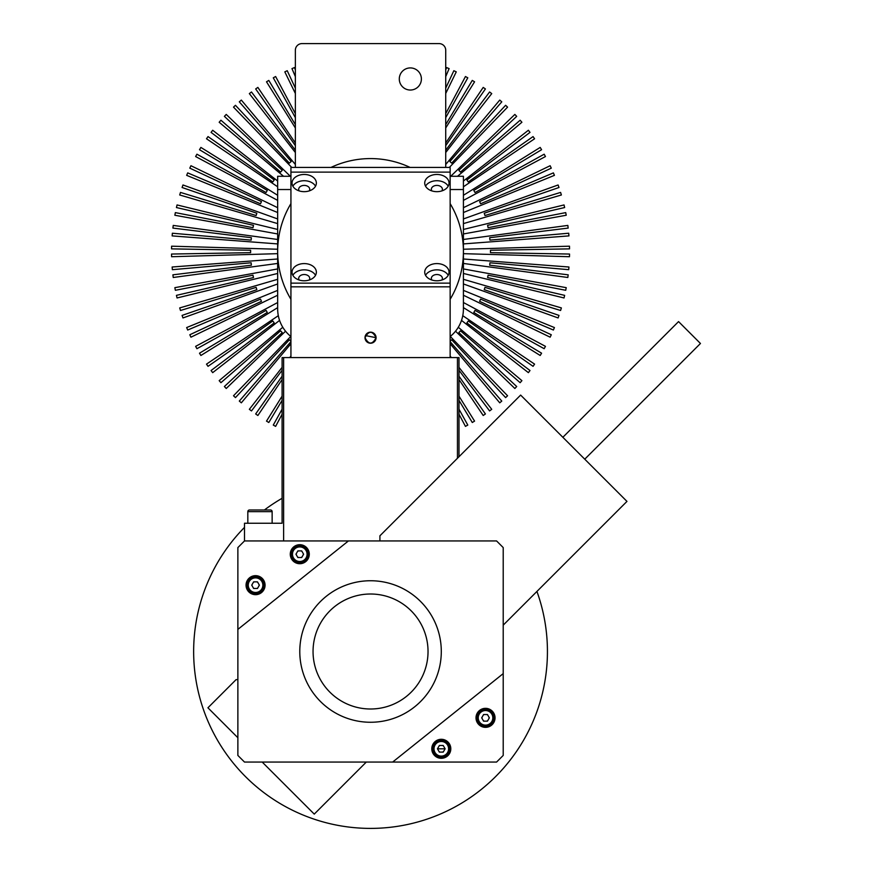 <?xml version="1.0" encoding="UTF-8"?>
<svg xmlns="http://www.w3.org/2000/svg" width="872" height="872" viewBox="0 0 872 872"><rect width="100%" height="100%" fill="white"/><g stroke="black" fill="none" stroke-linecap="round" stroke-linejoin="round"><path stroke-width="1.31" d="M282.092 498.304A176.896 176.896 0 0 0 264.401 509.989M244.498 527.386A176.896 176.896 0 0 0 438.093 814.993A176.896 176.896 0 0 0 536.923 591.434M343.524 586.104A70.763 70.763 0 0 0 305.146 678.525A70.763 70.763 0 0 0 397.556 716.904A70.763 70.763 0 0 0 435.935 624.483A70.763 70.763 0 0 0 343.524 586.104M348.593 598.366A57.487 57.487 0 0 0 317.408 673.457A57.487 57.487 0 0 0 392.498 704.641A57.487 57.487 0 0 0 423.672 629.551A57.487 57.487 0 0 0 348.593 598.366M392.651 762.063L496.582 762.063L503.209 755.435L503.209 673.62L392.651 762.063L244.498 762.063L237.871 755.435L237.871 629.388L348.429 540.945L244.498 540.945L244.498 523.255L282.092 523.255L282.092 357.585L283.629 357.585L283.629 540.945M457.451 458.269L457.451 357.585L458.988 357.585L458.988 456.732M457.451 357.585L283.629 357.585M365.433 335.567L376.072 337.693A5.526 5.526 0 0 0 370.546 332.167A5.526 5.526 0 0 0 365.008 337.693C368.703 330.564 372.388 330.564 376.072 337.693C372.388 344.822 368.693 344.822 365.008 337.693A5.526 5.526 0 0 0 370.546 343.219A5.526 5.526 0 0 0 376.072 337.693C372.388 344.822 368.703 344.822 365.008 337.693M450.148 286.834L290.932 286.834L290.932 283.127L450.148 283.127L450.148 167.424L290.932 167.424L290.932 283.127L450.148 283.127L450.148 357.585M290.932 286.834L290.932 357.585M450.148 172.122L290.932 172.122L450.148 172.122M292.044 272.184A12.164 8.6 0 0 0 304.208 280.784A12.164 8.6 0 0 0 316.362 272.184A12.164 8.6 0 0 0 304.208 263.584A12.164 8.6 0 0 0 292.044 272.184M299.14 279.999A5.526 3.913 180 0 1 298.682 278.44A5.526 3.913 180 0 1 304.208 274.527A5.526 3.913 180 0 1 309.734 278.44A5.526 3.913 180 0 1 309.266 279.999M424.719 272.184A12.164 8.6 0 0 0 436.872 280.784A12.164 8.6 0 0 0 449.036 272.184A12.164 8.6 0 0 0 436.872 263.584A12.164 8.6 0 0 0 424.719 272.184M431.814 279.999A5.526 3.913 180 0 1 431.346 278.44A5.526 3.913 180 0 1 436.872 274.527A5.526 3.913 180 0 1 442.409 278.44A5.526 3.913 180 0 1 441.941 279.999M424.719 183.066A12.164 8.6 0 0 0 436.872 191.666A12.164 8.6 0 0 0 449.036 183.066A12.164 8.6 0 0 0 436.872 174.465A12.164 8.6 0 0 0 424.719 183.066M431.814 190.881A5.526 3.913 180 0 1 431.346 189.322A5.526 3.913 180 0 1 436.872 185.409A5.526 3.913 180 0 1 442.409 189.322A5.526 3.913 180 0 1 441.941 190.881M292.044 183.066A12.164 8.6 0 0 0 304.208 191.666A12.164 8.6 0 0 0 316.362 183.066A12.164 8.6 0 0 0 304.208 174.465A12.164 8.6 0 0 0 292.044 183.066M299.14 190.881A5.526 3.913 180 0 1 298.682 189.322A5.526 3.913 180 0 1 304.208 185.409A5.526 3.913 180 0 1 309.734 189.322A5.526 3.913 180 0 1 309.266 190.881M315.533 186.194A12.164 8.6 0 0 0 304.208 180.722A12.164 8.6 0 0 0 292.872 186.194M448.208 186.194A12.164 8.6 0 0 0 436.872 180.722A12.164 8.6 0 0 0 425.547 186.194M448.208 275.312A12.164 8.6 0 0 0 436.872 269.84A12.164 8.6 0 0 0 425.547 275.312M315.533 275.312A12.164 8.6 0 0 0 304.208 269.84A12.164 8.6 0 0 0 292.872 275.312M290.932 203.612A92.868 92.868 0 0 0 290.932 299.292M450.148 299.292A92.868 92.868 0 0 0 450.148 203.612M410.091 167.424A92.868 92.868 0 0 0 330.989 167.424M450.148 336.559A35.381 35.381 0 0 0 463.413 308.95L463.413 189.54L450.148 189.54L463.413 189.54L463.413 176.275L450.148 176.275M290.932 176.275L277.667 176.275L277.667 189.54L290.932 189.54L277.667 189.54L277.667 308.95A35.381 35.381 0 0 0 290.932 336.559M562.854 437.297L678.558 321.594L700.456 343.481L584.752 459.184M237.871 679.648L236.072 679.648L207.928 707.792L237.871 737.734M366.305 762.063L314.258 814.11L262.2 762.063M379.92 540.945L379.92 535.8L520.639 395.081L626.968 501.4L503.209 625.159M444.785 749.386A3.543 3.543 0 0 0 444.84 748.797L437.766 748.797A3.543 3.543 0 0 0 437.809 749.386M482.031 717.253A3.543 3.543 0 0 0 482.031 718.43M483.262 720.566A3.543 3.543 0 0 0 484.287 721.155M486.75 721.155A3.543 3.543 0 0 0 487.775 720.566M489.007 718.43A3.543 3.543 0 0 0 489.007 717.253M487.775 715.116A3.543 3.543 0 0 0 486.75 714.528M484.287 714.528A3.543 3.543 0 0 0 483.262 715.116M296.295 553.622A3.543 3.543 0 0 0 296.295 554.799M297.526 556.936A3.543 3.543 0 0 0 298.551 557.524M301.014 557.524A3.543 3.543 0 0 0 302.039 556.936M303.271 554.799A3.543 3.543 0 0 0 303.271 553.622M302.039 551.486A3.543 3.543 0 0 0 301.014 550.897M298.551 550.897A3.543 3.543 0 0 0 297.526 551.486M252.073 584.578A3.543 3.543 0 0 0 252.073 585.755M253.305 587.892A3.543 3.543 0 0 0 254.33 588.48M256.793 588.48A3.543 3.543 0 0 0 257.818 587.892M259.049 585.755A3.543 3.543 0 0 0 259.049 584.578M257.818 582.442A3.543 3.543 0 0 0 256.793 581.853M254.33 581.853A3.543 3.543 0 0 0 253.305 582.442M439.041 751.522A3.543 3.543 0 0 0 440.066 752.111M442.529 752.111A3.543 3.543 0 0 0 443.554 751.522M444.84 748.797A3.543 3.543 0 0 0 444.785 748.209M443.554 746.072A3.543 3.543 0 0 0 442.529 745.484M440.066 745.484A3.543 3.543 0 0 0 439.041 746.072M437.809 748.209A3.543 3.543 0 0 0 437.766 748.797M247.822 523.255L247.822 511.646A1.657 1.657 0 0 1 249.479 509.989L270.484 509.989A1.657 1.657 0 0 1 272.14 511.646L247.822 511.646M272.14 523.255L272.14 511.646M256.793 509.989L249.479 509.989L256.793 509.989M255.561 575.662A9.505 9.505 0 0 0 246.046 585.167A9.505 9.505 0 0 0 255.561 594.671A9.505 9.505 0 0 0 265.066 585.167A9.505 9.505 0 0 0 255.561 575.662M299.783 544.706A9.505 9.505 0 0 0 290.278 554.211A9.505 9.505 0 0 0 299.783 563.715A9.505 9.505 0 0 0 309.288 554.211A9.505 9.505 0 0 0 299.783 544.706M485.519 708.337A9.505 9.505 0 0 0 476.014 717.841A9.505 9.505 0 0 0 485.519 727.346A9.505 9.505 0 0 0 495.034 717.841A9.505 9.505 0 0 0 485.519 708.337M441.297 739.293A9.505 9.505 0 0 0 431.793 748.797A9.505 9.505 0 0 0 441.297 758.302A9.505 9.505 0 0 0 450.802 748.797A9.505 9.505 0 0 0 441.297 739.293M244.498 540.945L237.871 547.572L237.871 629.388M503.209 673.62L503.209 547.572L496.582 540.945L348.429 540.945M247.158 585.167A8.404 8.404 0 0 1 255.561 576.763A8.404 8.404 0 0 1 263.965 585.167A8.404 8.404 0 0 1 255.561 593.57A8.404 8.404 0 0 1 247.158 585.167M257.469 588.48L253.643 588.48L251.725 585.167L253.643 581.853L257.469 581.853L259.387 585.167L257.469 588.48M432.894 748.797A8.404 8.404 0 0 1 441.297 740.393A8.404 8.404 0 0 1 449.701 748.797A8.404 8.404 0 0 1 441.297 757.201A8.404 8.404 0 0 1 432.894 748.797M437.472 748.797L439.379 745.484L443.216 745.484L445.134 748.797L443.216 752.111L439.379 752.111L437.472 748.797M291.379 554.211A8.404 8.404 0 0 1 299.783 545.807A8.404 8.404 0 0 1 308.187 554.211A8.404 8.404 0 0 1 299.783 562.614A8.404 8.404 0 0 1 291.379 554.211M301.701 557.524L297.864 557.524L295.957 554.211L297.864 550.897L301.701 550.897L303.609 554.211L301.701 557.524M477.126 717.841A8.404 8.404 0 0 1 485.519 709.437A8.404 8.404 0 0 1 493.923 717.841A8.404 8.404 0 0 1 485.519 726.245A8.404 8.404 0 0 1 477.126 717.841M487.437 721.155L483.611 721.155L481.693 717.841L483.611 714.528L487.437 714.528L489.356 717.841L487.437 721.155M282.092 414.222L275.628 426.375A199.012 199.012 0 0 1 273.285 425.078L282.092 409.197M282.092 400.379L268.805 422.495A199.012 199.012 0 0 1 266.505 421.111L282.092 396.171M282.092 379.582L257.872 415.497A199.012 199.012 0 0 1 255.67 413.96L282.092 376.224M282.092 370.295L251.485 410.919A199.012 199.012 0 0 1 249.348 409.306L282.092 367.385M289.744 357.585L290.932 356.07M290.932 343.71L241.337 402.82A199.012 199.012 0 0 1 239.31 401.066L290.932 341.682M290.932 341.159L289.395 339.775L235.462 397.599A199.012 199.012 0 0 1 233.511 395.768L290.79 336.45M285.547 331.197L226.23 388.487A199.012 199.012 0 0 1 224.398 386.525L282.223 332.603L280.61 330.804L220.932 382.677A199.012 199.012 0 0 1 219.177 380.65L282.79 327.273M279.574 320.395L212.692 372.649A199.012 199.012 0 0 1 211.079 370.513L274.222 322.923L272.805 320.972L208.026 366.327A199.012 199.012 0 0 1 206.501 364.125L278.321 315.686M277.667 307.62L200.887 355.482A199.012 199.012 0 0 1 199.503 353.193L267.279 312.47L266.069 310.377L196.919 348.702A199.012 199.012 0 0 1 195.622 346.358L277.667 302.519M277.667 295.227L190.946 337.181A199.012 199.012 0 0 1 189.802 334.75L261.469 301.341L260.488 299.129L187.698 330.03A199.012 199.012 0 0 1 186.663 327.556L277.667 290.376M277.667 283.956L182.967 317.942A199.012 199.012 0 0 1 182.085 315.402L256.848 289.668L256.106 287.368L180.493 310.487A199.012 199.012 0 0 1 179.708 307.914L277.667 279.302M277.667 273.459L177.049 297.962A199.012 199.012 0 0 1 176.438 295.357L253.48 277.569L252.978 275.203L175.359 290.289A199.012 199.012 0 0 1 174.858 287.662L277.667 268.936M277.667 263.442L173.245 277.481A199.012 199.012 0 0 1 172.907 274.833L251.387 265.186L251.136 262.788L172.373 269.677A199.012 199.012 0 0 1 172.144 267.006L277.667 258.995M277.667 253.665L171.599 256.717A199.012 199.012 0 0 1 171.544 254.046L250.613 252.662L250.613 250.242L171.544 248.869A199.012 199.012 0 0 1 171.599 246.187L277.667 249.239M277.667 243.92L172.144 235.898A199.012 199.012 0 0 1 172.373 233.227L251.136 240.116L251.387 237.718L172.907 228.083A199.012 199.012 0 0 1 173.245 225.423L277.667 239.473M277.667 233.969L174.858 215.242A199.012 199.012 0 0 1 175.359 212.615L252.978 227.701L253.48 225.336L176.438 207.547A199.012 199.012 0 0 1 177.049 204.942L277.667 229.456M277.667 223.603L179.708 194.99A199.012 199.012 0 0 1 180.493 192.418L256.106 215.537L256.848 213.248L182.085 187.502A199.012 199.012 0 0 1 182.967 184.973L277.667 218.948M277.667 212.528L186.663 175.348A199.012 199.012 0 0 1 187.698 172.885L260.488 203.775L261.469 201.574L189.802 168.154A199.012 199.012 0 0 1 190.946 165.724L277.667 207.689M277.667 200.386L195.622 156.546A199.012 199.012 0 0 1 196.919 154.202L266.069 192.538L267.279 190.445L199.503 149.712A199.012 199.012 0 0 1 200.887 147.423L277.667 195.284M277.667 186.782L206.501 138.779A199.012 199.012 0 0 1 208.026 136.588L272.805 181.932L274.222 179.981L211.079 132.391A199.012 199.012 0 0 1 212.692 130.255L277.667 181.027M283.553 176.275L219.177 122.254A199.012 199.012 0 0 1 220.932 120.227L280.61 172.1L282.223 170.302L224.398 116.379A199.012 199.012 0 0 1 226.23 114.428L290.343 176.275M291.728 167.424L233.511 107.136A199.012 199.012 0 0 1 235.462 105.305L289.395 163.129L291.183 161.516L239.31 101.839A199.012 199.012 0 0 1 241.337 100.084L295.357 164.47M295.357 152.502L249.348 93.609A199.012 199.012 0 0 1 251.485 91.985L295.357 150.213M295.357 145.624L255.67 88.944A199.012 199.012 0 0 1 257.872 87.407L295.357 142.997M295.357 127.966L266.505 81.805A199.012 199.012 0 0 1 268.805 80.42L295.357 124.609M295.357 117.644L273.285 77.826A199.012 199.012 0 0 1 275.628 76.529L295.357 113.633M295.357 93.478L284.817 71.853A199.012 199.012 0 0 1 287.237 70.719L295.357 88.137M295.357 76.605L291.967 68.616A199.012 199.012 0 0 1 294.442 67.569L295.357 69.858M445.723 69.858L446.649 67.569A199.012 199.012 0 0 1 449.113 68.616L445.723 76.605M445.723 88.137L453.843 70.719A199.012 199.012 0 0 1 456.263 71.853L445.723 93.478M445.723 113.633L465.452 76.529A199.012 199.012 0 0 1 467.795 77.826L445.723 117.644M445.723 124.609L472.275 80.42A199.012 199.012 0 0 1 474.575 81.805L445.723 127.966M445.723 142.997L483.208 87.407A199.012 199.012 0 0 1 485.41 88.944L445.723 145.624M445.723 150.213L489.595 91.985A199.012 199.012 0 0 1 491.732 93.609L445.723 152.502M445.723 164.47L499.743 100.084A199.012 199.012 0 0 1 501.771 101.839L449.898 161.516L451.685 163.129L505.618 105.305A199.012 199.012 0 0 1 507.569 107.136L449.353 167.424M450.737 176.275L514.862 114.428A199.012 199.012 0 0 1 516.693 116.379L458.857 170.302L460.481 172.1L520.148 120.227A199.012 199.012 0 0 1 521.903 122.254L457.528 176.275M463.413 181.027L528.388 130.255A199.012 199.012 0 0 1 530.002 132.391L466.858 179.981L468.275 181.932L533.054 136.588A199.012 199.012 0 0 1 534.58 138.779L463.413 186.782M463.413 195.284L540.193 147.423A199.012 199.012 0 0 1 541.577 149.712L473.801 190.445L475.011 192.538L544.172 154.202A199.012 199.012 0 0 1 545.458 156.546L463.413 200.386M463.413 207.689L550.134 165.724A199.012 199.012 0 0 1 551.278 168.154L479.611 201.574L480.592 203.775L553.382 172.885A199.012 199.012 0 0 1 554.418 175.348L463.413 212.528M463.413 218.948L558.113 184.973A199.012 199.012 0 0 1 558.996 187.502L484.233 213.248L484.974 215.537L560.587 192.418A199.012 199.012 0 0 1 561.372 194.99L463.413 223.603M463.413 229.456L564.031 204.942A199.012 199.012 0 0 1 564.642 207.547L487.601 225.336L488.102 227.701L565.721 212.615A199.012 199.012 0 0 1 566.222 215.242L463.413 233.969M463.413 239.473L567.836 225.423A199.012 199.012 0 0 1 568.173 228.083L489.693 237.718L489.944 240.116L568.708 233.227A199.012 199.012 0 0 1 568.936 235.898L463.413 243.92M463.413 249.239L569.481 246.187A199.012 199.012 0 0 1 569.536 248.869L490.478 250.242L490.478 252.662L569.536 254.046A199.012 199.012 0 0 1 569.481 256.717L463.413 253.665M463.413 258.995L568.936 267.006A199.012 199.012 0 0 1 568.708 269.677L489.944 262.788L489.693 265.186L568.173 274.833A199.012 199.012 0 0 1 567.836 277.481L463.413 263.442M463.413 268.936L566.222 287.662A199.012 199.012 0 0 1 565.721 290.289L488.102 275.203L487.601 277.569L564.642 295.357A199.012 199.012 0 0 1 564.031 297.962L463.413 273.459M463.413 279.302L561.372 307.914A199.012 199.012 0 0 1 560.587 310.487L484.974 287.368L484.233 289.668L558.996 315.402A199.012 199.012 0 0 1 558.113 317.942L463.413 283.956M463.413 290.376L554.418 327.556A199.012 199.012 0 0 1 553.382 330.03L480.592 299.129L479.611 301.341L551.278 334.75A199.012 199.012 0 0 1 550.134 337.181L463.413 295.227M463.413 302.519L545.458 346.358A199.012 199.012 0 0 1 544.172 348.702L475.011 310.377L473.801 312.47L541.577 353.193A199.012 199.012 0 0 1 540.193 355.482L463.413 307.62M462.76 315.686L534.58 364.125A199.012 199.012 0 0 1 533.054 366.327L468.275 320.972L466.858 322.923L530.002 370.513A199.012 199.012 0 0 1 528.388 372.649L461.506 320.395M458.291 327.273L521.903 380.65A199.012 199.012 0 0 1 520.148 382.677L460.481 330.804L458.857 332.603L516.693 386.525A199.012 199.012 0 0 1 514.862 388.487L455.533 331.197M450.29 336.45L507.569 395.768A199.012 199.012 0 0 1 505.618 397.599L451.685 339.775L450.148 341.159M450.148 341.682L501.771 401.066A199.012 199.012 0 0 1 499.743 402.82L450.148 343.71M450.148 356.07L451.336 357.585M458.988 367.385L491.732 409.306A199.012 199.012 0 0 1 489.595 410.919L458.988 370.295M458.988 376.224L485.41 413.96A199.012 199.012 0 0 1 483.208 415.497L458.988 379.582M458.988 396.171L474.575 421.111A199.012 199.012 0 0 1 472.275 422.495L458.988 400.379M458.988 409.197L467.795 425.078A199.012 199.012 0 0 1 465.452 426.375L458.988 414.222M277.667 189.54L277.667 206.119L277.667 189.54M277.667 217.183L277.667 294.573L277.667 217.183M277.667 305.625L277.667 308.95L277.667 305.625M445.723 50.238L445.723 167.424L445.723 50.238A6.638 6.638 0 0 0 439.085 43.6L301.995 43.6A6.638 6.638 0 0 0 295.357 50.238L295.357 167.424L295.357 50.238M399.289 78.981A11.053 11.053 0 0 1 410.341 67.918A11.053 11.053 0 0 1 421.394 78.981A11.053 11.053 0 0 1 410.341 90.034A11.053 11.053 0 0 1 399.289 78.981M439.085 43.6L301.995 43.6M262.854 585.167A7.292 7.292 0 0 0 255.561 577.874A7.292 7.292 0 0 0 248.258 585.167A7.292 7.292 0 0 0 255.561 592.47A7.292 7.292 0 0 0 262.854 585.167M448.6 748.797A7.292 7.292 0 0 0 441.297 741.494A7.292 7.292 0 0 0 434.005 748.797A7.292 7.292 0 0 0 441.297 756.089A7.292 7.292 0 0 0 448.6 748.797M307.075 554.211A7.292 7.292 0 0 0 299.783 546.918A7.292 7.292 0 0 0 292.48 554.211A7.292 7.292 0 0 0 299.783 561.503A7.292 7.292 0 0 0 307.075 554.211M492.822 717.841A7.292 7.292 0 0 0 485.519 710.538A7.292 7.292 0 0 0 478.227 717.841A7.292 7.292 0 0 0 485.519 725.133A7.292 7.292 0 0 0 492.822 717.841"/></g></svg>
